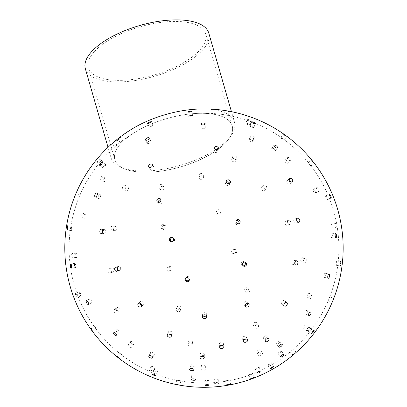 <?xml version="1.0" encoding="UTF-8"?>
<svg xmlns="http://www.w3.org/2000/svg" width="407" height="407" viewBox="0 0 407 407"><rect width="100%" height="100%" fill="white"/><g stroke="black" fill="none" stroke-linecap="round" stroke-linejoin="round"><path stroke-width="0.31" stroke-dasharray="2.04 1.53" d="M208.776 33.089A64.235 26.435 -16.1 0 1 194.159 57.596A64.235 26.435 -16.1 0 1 128.912 81.324A64.235 26.435 -16.1 0 1 85.343 68.717M135.75 126.811A64.235 26.435 163.9 0 0 111.06 157.819A64.235 26.435 163.9 0 0 154.629 170.426A64.235 26.435 163.9 0 0 219.877 146.693A64.235 26.435 163.9 0 0 234.493 122.192A64.235 26.435 163.9 0 0 197.074 109.112M135.053 171.556A61.03 25.112 -16.1 0 1 140.649 129.014A61.03 25.112 -16.1 0 1 194.108 113.589A61.03 25.112 -16.1 0 1 218.325 149.135A61.03 25.112 -16.1 0 1 135.053 171.556M218.32 149.135A61.025 25.112 -16.1 0 1 156.339 171.678A61.025 25.112 -16.1 0 1 114.947 159.702A61.025 25.112 -16.1 0 1 166.611 118.651A61.025 25.112 -16.1 0 1 232.209 125.855A61.025 25.112 -16.1 0 1 218.32 149.135M191.804 57.26A61.025 25.112 163.9 0 0 205.688 33.979A61.025 25.112 163.9 0 0 140.094 26.776A61.025 25.112 163.9 0 0 88.426 67.827A61.025 25.112 163.9 0 0 129.818 79.803A61.025 25.112 163.9 0 0 191.804 57.26M281.598 351.455A2.142 0.626 144 0 0 281.598 351.129A2.142 0.626 144 0 0 279.497 351.882A2.142 0.626 144 0 0 278.139 353.647A2.142 0.626 144 0 0 279.858 353.154A2.142 0.626 144 0 0 281.598 351.455M310.75 328.047A2.142 0.336 127.6 0 0 310.78 327.747A2.142 0.336 127.6 0 0 309.208 329.238A2.142 0.336 127.6 0 0 308.165 331.135A2.142 0.336 127.6 0 0 309.412 330.057A2.142 0.336 127.6 0 0 310.75 328.047M329.706 297.003L328.2 300.712L329.706 297.003M340.868 261.772A2.142 0.31 -83.5 0 0 340.445 264.148A2.142 0.31 -83.5 0 0 340.557 265.786A2.142 0.31 -83.5 0 0 341.107 263.695A2.142 0.31 -83.5 0 0 341.041 261.533A2.142 0.31 -83.5 0 0 340.868 261.772M336.655 261.294A2.142 0.31 96.5 0 1 336.833 261.055A2.142 0.31 96.5 0 1 336.899 263.217A2.142 0.31 96.5 0 1 336.35 265.308A2.142 0.31 96.5 0 1 336.233 263.67A2.142 0.31 96.5 0 1 336.655 261.294M334.986 223.631A2.142 0.605 -99.8 0 0 335.063 226.058A2.142 0.605 -99.8 0 0 335.928 227.61A2.142 0.605 -99.8 0 0 336.162 225.397A2.142 0.605 -99.8 0 0 335.2 223.392A2.142 0.605 -99.8 0 0 334.986 223.631M330.937 224.328A2.142 0.605 80.2 0 1 331.15 224.084A2.142 0.605 80.2 0 1 332.112 226.094A2.142 0.605 80.2 0 1 331.878 228.307A2.142 0.605 80.2 0 1 331.013 226.755A2.142 0.605 80.2 0 1 330.937 224.328M316.59 187.825A2.142 0.839 -117.3 0 0 317.185 190.196A2.142 0.839 -117.3 0 0 318.742 191.402A2.142 0.839 -117.3 0 0 318.508 189.118A2.142 0.839 -117.3 0 0 316.778 187.596A2.142 0.839 -117.3 0 0 316.59 187.825M313.09 189.631A2.142 0.839 62.7 0 1 313.278 189.403A2.142 0.839 62.7 0 1 315.008 190.919A2.142 0.839 62.7 0 1 315.242 193.208A2.142 0.839 62.7 0 1 313.685 192.002A2.142 0.839 62.7 0 1 313.09 189.631M287.444 157.784A2.142 0.997 -136.3 0 0 288.553 159.956A2.142 0.997 -136.3 0 0 290.639 160.582A2.142 0.997 -136.3 0 0 289.779 158.379A2.142 0.997 -136.3 0 0 287.546 157.621A2.142 0.997 -136.3 0 0 287.444 157.784M284.824 160.521A2.142 0.997 43.7 0 1 284.925 160.358A2.142 0.997 43.7 0 1 287.159 161.121A2.142 0.997 43.7 0 1 288.019 163.319A2.142 0.997 43.7 0 1 285.933 162.698A2.142 0.997 43.7 0 1 284.824 160.521M250.32 136.365A2.142 1.058 -156.5 0 0 251.887 138.177A2.142 1.058 -156.5 0 0 254.258 138.054A2.142 1.058 -156.5 0 0 252.716 136.233A2.142 1.058 -156.5 0 0 250.33 136.345A2.142 1.058 -156.5 0 0 250.32 136.365M248.835 139.779A2.142 1.058 23.5 0 1 248.845 139.759A2.142 1.058 23.5 0 1 251.226 139.647A2.142 1.058 23.5 0 1 252.767 141.468A2.142 1.058 23.5 0 1 250.402 141.59A2.142 1.058 23.5 0 1 248.835 139.779M279.797 341.31A2.142 0.972 141.9 0 0 277.503 341.936A2.142 0.972 141.9 0 0 276.46 343.986A2.142 0.972 141.9 0 0 278.749 343.432A2.142 0.972 141.9 0 0 279.833 341.346A2.142 0.972 141.9 0 0 279.797 341.31M307.6 310.276A2.142 0.956 122 0 0 307.524 310.21A2.142 0.956 122 0 0 305.581 311.523A2.142 0.956 122 0 0 305.255 313.848A2.142 0.956 122 0 0 307.137 312.632A2.142 0.956 122 0 0 307.6 310.276M325.508 273.311A2.142 0.845 102.7 0 0 325.32 273.199A2.142 0.845 102.7 0 0 324.023 275.101A2.142 0.845 102.7 0 0 324.379 277.376A2.142 0.845 102.7 0 0 325.61 275.732A2.142 0.845 102.7 0 0 325.508 273.311M331.812 233.939A2.142 0.656 84.6 0 0 331.563 233.822A2.142 0.656 84.6 0 0 331.115 236.014A2.142 0.656 84.6 0 0 331.97 238.085A2.142 0.656 84.6 0 0 332.448 236.274A2.142 0.656 84.6 0 0 331.812 233.939M325.905 195.92A2.142 0.407 67.7 0 0 325.666 195.798A2.142 0.407 67.7 0 0 326.109 197.934A2.142 0.407 67.7 0 0 327.294 199.761A2.142 0.407 67.7 0 0 327.024 198.056A2.142 0.407 67.7 0 0 325.905 195.92M308.353 162.886L310.826 166.092L308.353 162.886M283.323 134.529L286.665 136.828L283.323 134.529M280.83 137.993L284.172 140.293L280.83 137.993M247.364 119.678A2.142 0.473 -160.5 0 0 249.542 120.731A2.142 0.473 -160.5 0 0 251.292 120.864A2.142 0.473 -160.5 0 0 249.43 119.704A2.142 0.473 -160.5 0 0 247.253 119.434A2.142 0.473 -160.5 0 0 247.364 119.678M245.97 123.616A2.142 0.473 19.5 0 1 245.859 123.372A2.142 0.473 19.5 0 1 248.036 123.642A2.142 0.473 19.5 0 1 249.898 124.801A2.142 0.473 19.5 0 1 248.148 124.669A2.142 0.473 19.5 0 1 245.97 123.616M266.219 335.76A2.142 1.277 145.6 0 0 263.94 336.686A2.142 1.277 145.6 0 0 263.37 338.558A2.142 1.277 145.6 0 0 265.857 338.405A2.142 1.277 145.6 0 0 266.9 336.141A2.142 1.277 145.6 0 0 266.219 335.76M283.821 300.559A2.142 1.506 124.5 0 0 281.659 301.963A2.142 1.506 124.5 0 0 281.873 304.273A2.142 1.506 124.5 0 0 284.325 303.357A2.142 1.506 124.5 0 0 284.3 300.742A2.142 1.506 124.5 0 0 283.821 300.559M295.039 261.808A2.142 1.587 99.1 0 0 293.818 260.353A2.142 1.587 99.1 0 0 293.798 260.353A2.142 1.587 99.1 0 0 291.911 262.23A2.142 1.587 99.1 0 0 293.142 264.581A2.142 1.587 99.1 0 0 294.754 263.583M296.734 220.497A2.142 1.516 73.5 0 0 295.192 218.976A2.142 1.516 73.5 0 0 294.719 219.007A2.142 1.516 73.5 0 0 293.869 221.489A2.142 1.516 73.5 0 0 295.935 223.112A2.142 1.516 73.5 0 0 296.815 220.762M287.881 180.382A2.142 1.302 52 0 0 287.128 180.55A2.142 1.302 52 0 0 287.423 183.038A2.142 1.302 52 0 0 289.764 183.923A2.142 1.302 52 0 0 289.799 181.934A2.142 1.302 52 0 0 287.881 180.382M272.553 148.26A2.142 0.962 35.2 0 0 271.754 148.469A2.142 0.962 35.2 0 0 272.949 150.493A2.142 0.962 35.2 0 0 275.254 150.941A2.142 0.962 35.2 0 0 274.639 149.405A2.142 0.962 35.2 0 0 272.553 148.26M250.676 125.671A2.142 0.529 21.5 0 0 249.929 125.788A2.142 0.529 21.5 0 0 251.724 127.065A2.142 0.529 21.5 0 0 253.912 127.355A2.142 0.529 21.5 0 0 252.879 126.424A2.142 0.529 21.5 0 0 250.676 125.671M224.343 114.779L227.869 115.395L224.343 114.779M244.5 336.294A2.142 1.465 155.8 0 0 242.369 338.741A2.142 1.465 155.8 0 0 244.922 339.199A2.142 1.465 155.8 0 0 246.276 336.986A2.142 1.465 155.8 0 0 244.5 336.294M247.838 303.266A2.142 1.837 142.9 0 0 247.512 302.131A2.142 1.837 142.9 0 0 245.777 301.495A2.142 1.837 142.9 0 0 244.012 302.767A2.142 1.837 142.9 0 0 244.098 304.716A2.142 1.837 142.9 0 0 245.1 305.336M244.663 262.072A2.142 2.035 111.6 0 0 241.265 263.477A2.142 2.035 111.6 0 0 243.172 265.832M236.309 220.487A2.142 2.035 52.2 0 0 235.419 223.743A2.142 2.035 52.2 0 0 238.792 223.687M226.358 182.117A2.142 1.842 20.1 0 0 225.595 182.997A2.142 1.842 20.1 0 0 226.969 185.465A2.142 1.842 20.1 0 0 229.614 184.473A2.142 1.842 20.1 0 0 229.599 183.308M215.288 149.669A2.142 1.475 7 0 0 213.802 150.86A2.142 1.475 7 0 0 215.746 152.584A2.142 1.475 7 0 0 218.05 151.384A2.142 1.475 7 0 0 215.288 149.669M202.442 126.857A2.142 0.967 -0.4 0 0 200.966 127.788A2.142 0.967 -0.4 0 0 203.113 128.739A2.142 0.967 -0.4 0 0 205.245 127.757A2.142 0.967 -0.4 0 0 202.442 126.857M189.743 115.629A2.142 0.366 -5.9 0 0 188.243 116.137A2.142 0.366 -5.9 0 0 190.41 116.28A2.142 0.366 -5.9 0 0 192.501 115.7A2.142 0.366 -5.9 0 0 189.743 115.629M220.457 342.77A2.142 1.48 169.8 0 0 219.175 344.444A2.142 1.48 169.8 0 0 221.545 345.523A2.142 1.48 169.8 0 0 223.392 343.686A2.142 1.48 169.8 0 0 220.457 342.77M206.313 315.578A2.142 1.862 179.5 0 0 206.68 314.519A2.142 1.862 179.5 0 0 203.668 312.835A2.142 1.862 179.5 0 0 202.396 314.555A2.142 1.862 179.5 0 0 202.783 315.603M189.306 280.118A2.142 2.071 -152 0 0 186.905 276.719A2.142 2.071 -152 0 0 185.658 278.179M171.469 241.748A2.142 2.076 -75.3 0 0 174.501 240.4A2.142 2.076 -75.3 0 0 172.517 237.734M158.247 202.376A2.142 1.887 -43.4 0 0 158.699 203.342A2.142 1.887 -43.4 0 0 161.548 203.241A2.142 1.887 -43.4 0 0 161.808 200.397A2.142 1.887 -43.4 0 0 160.872 199.893M151.201 167.124A2.142 1.516 -33 0 0 150.392 169.449A2.142 1.516 -33 0 0 153.017 169.556A2.142 1.516 -33 0 0 153.983 167.119A2.142 1.516 -33 0 0 151.897 166.738A2.142 1.516 -33 0 0 151.531 166.911M149.048 141.234A2.142 1.002 -27.4 0 0 147.171 143.31A2.142 1.002 -27.4 0 0 149.532 143.213A2.142 1.002 -27.4 0 0 150.972 141.336A2.142 1.002 -27.4 0 0 149.048 141.234M151.44 125.946A2.142 0.392 -23.5 0 0 149.237 127.32A2.142 0.392 -23.5 0 0 151.353 126.826A2.142 0.392 -23.5 0 0 153.164 125.615A2.142 0.392 -23.5 0 0 151.44 125.946M200.529 353.449A2.142 1.318 -179 0 0 200.051 354.263A2.142 1.318 -179 0 0 202.167 355.621A2.142 1.318 -179 0 0 204.329 354.334A2.142 1.318 -179 0 0 202.92 353.067A2.142 1.318 -179 0 0 200.529 353.449M170.599 334.523A2.142 1.577 -158.3 0 0 172.329 333.654A2.142 1.577 -158.3 0 0 171.332 331.598A2.142 1.577 -158.3 0 0 168.768 331.542A2.142 1.577 -158.3 0 0 168.35 332.076A2.142 1.577 -158.3 0 0 169.017 333.898M141.595 305.209A2.142 1.684 -131.6 0 0 143.127 304.94A2.142 1.684 -131.6 0 0 143.01 302.274A2.142 1.684 -131.6 0 0 140.369 301.663A2.142 1.684 -131.6 0 0 140.283 301.735A2.142 1.684 -131.6 0 0 139.835 303.22M117.928 269.953A2.142 1.633 -103.5 0 0 119.516 270.619A2.142 1.633 -103.5 0 0 120.604 268.152A2.142 1.633 -103.5 0 0 118.518 266.453A2.142 1.633 -103.5 0 0 118.045 266.677A2.142 1.633 -103.5 0 0 117.404 267.765M103.933 229.914A2.142 1.419 -80.7 0 0 103.002 232.194A2.142 1.419 -80.7 0 0 104.095 233.898A2.142 1.419 -80.7 0 0 105.845 232.015A2.142 1.419 -80.7 0 0 104.787 229.67A2.142 1.419 -80.7 0 0 103.933 229.914M99.369 194.892A2.142 1.079 -63.8 0 0 98.123 196.881A2.142 1.079 -63.8 0 0 98.428 198.514A2.142 1.079 -63.8 0 0 100.341 197.069A2.142 1.079 -63.8 0 0 100.32 194.673A2.142 1.079 -63.8 0 0 99.369 194.892M104.803 164.952A2.142 0.626 -50.6 0 0 103.281 166.661A2.142 0.626 -50.6 0 0 102.94 167.979A2.142 0.626 -50.6 0 0 104.782 166.722A2.142 0.626 -50.6 0 0 105.657 164.667A2.142 0.626 -50.6 0 0 104.803 164.952M119.704 142.954L117.084 145.218L119.704 142.954M190.064 365.471A2.142 1.028 -174.3 0 0 190.033 365.608A2.142 1.028 -174.3 0 0 192.058 366.844A2.142 1.028 -174.3 0 0 194.292 366.035A2.142 1.028 -174.3 0 0 192.404 364.814A2.142 1.028 -174.3 0 0 190.064 365.471M150.437 352.599A2.142 1.058 -153.9 0 0 151.953 354.466A2.142 1.058 -153.9 0 0 154.304 354.441A2.142 1.058 -153.9 0 0 152.844 352.554A2.142 1.058 -153.9 0 0 150.458 352.559A2.142 1.058 -153.9 0 0 150.437 352.599M115.924 329.746A2.142 0.982 -133.8 0 0 116.972 331.954A2.142 0.982 -133.8 0 0 119.007 332.661A2.142 0.982 -133.8 0 0 118.234 330.433A2.142 0.982 -133.8 0 0 116.041 329.568A2.142 0.982 -133.8 0 0 115.924 329.746M89.825 299.099A2.142 0.814 -115 0 0 90.354 301.48A2.142 0.814 -115 0 0 91.829 302.747A2.142 0.814 -115 0 0 91.667 300.463A2.142 0.814 -115 0 0 90.023 298.865A2.142 0.814 -115 0 0 89.825 299.099M74.623 263.583A2.142 0.57 -97.7 0 0 74.639 266.005A2.142 0.57 -97.7 0 0 75.412 267.582A2.142 0.57 -97.7 0 0 75.692 265.384A2.142 0.57 -97.7 0 0 74.842 263.339A2.142 0.57 -97.7 0 0 74.623 263.583M71.78 226.587A2.142 0.27 -81.6 0 0 71.296 228.953A2.142 0.27 -81.6 0 0 71.317 230.581A2.142 0.27 -81.6 0 0 71.897 228.505A2.142 0.27 -81.6 0 0 71.947 226.343A2.142 0.27 -81.6 0 0 71.78 226.587M77.645 189.911L75.997 193.559L77.645 189.911M81.558 191.651L79.909 195.299L81.558 191.651M99.781 159.422A2.142 0.376 129.6 0 0 99.807 159.112A2.142 0.376 129.6 0 0 98.153 160.526A2.142 0.376 129.6 0 0 97.075 162.413A2.142 0.376 129.6 0 0 98.392 161.396A2.142 0.376 129.6 0 0 99.781 159.422M103.032 162.108A2.142 0.376 -50.4 0 1 101.638 164.082A2.142 0.376 -50.4 0 1 100.326 165.1A2.142 0.376 -50.4 0 1 101.399 163.212A2.142 0.376 -50.4 0 1 103.052 161.803A2.142 0.376 -50.4 0 1 103.032 162.108M191.86 375.615A2.142 0.682 -175.5 0 0 194.205 376.241A2.142 0.682 -175.5 0 0 196.016 375.712A2.142 0.682 -175.5 0 0 193.936 374.857A2.142 0.682 -175.5 0 0 191.748 375.371A2.142 0.682 -175.5 0 0 191.86 375.615M153.587 370.365A2.142 0.438 -158.4 0 0 155.728 371.479A2.142 0.438 -158.4 0 0 157.453 371.698A2.142 0.438 -158.4 0 0 155.622 370.502A2.142 0.438 -158.4 0 0 153.47 370.126A2.142 0.438 -158.4 0 0 153.587 370.365M120.121 353.439L123.367 355.866L120.121 353.439M91.234 328.993L93.585 332.295L91.234 328.993M94.668 326.455L97.019 329.756L94.668 326.455M75.722 293.442A2.142 0.438 69.7 0 0 75.483 293.325A2.142 0.438 69.7 0 0 75.814 295.487A2.142 0.438 69.7 0 0 76.969 297.339A2.142 0.438 69.7 0 0 76.786 295.609A2.142 0.438 69.7 0 0 75.722 293.442M79.655 291.992A2.142 0.438 -110.3 0 1 80.718 294.159A2.142 0.438 -110.3 0 1 80.901 295.889A2.142 0.438 -110.3 0 1 79.747 294.032A2.142 0.438 -110.3 0 1 79.416 291.87A2.142 0.438 -110.3 0 1 79.655 291.992M72.461 253.566A2.142 0.687 86.8 0 0 72.222 253.449A2.142 0.687 86.8 0 0 71.657 255.621A2.142 0.687 86.8 0 0 72.461 257.723A2.142 0.687 86.8 0 0 73.036 255.922A2.142 0.687 86.8 0 0 72.461 253.566M76.516 253.332A2.142 0.687 -93.2 0 1 77.091 255.688A2.142 0.687 -93.2 0 1 76.516 257.494A2.142 0.687 -93.2 0 1 75.712 255.393A2.142 0.687 -93.2 0 1 76.272 253.215A2.142 0.687 -93.2 0 1 76.516 253.332M81.766 213.166A2.142 0.865 105 0 0 81.583 213.054A2.142 0.865 105 0 0 80.194 214.901A2.142 0.865 105 0 0 80.474 217.19A2.142 0.865 105 0 0 81.797 215.588A2.142 0.865 105 0 0 81.766 213.166M85.546 214.179A2.142 0.865 -75 0 1 85.582 216.605A2.142 0.865 -75 0 1 84.259 218.208A2.142 0.865 -75 0 1 83.979 215.913A2.142 0.865 -75 0 1 85.368 214.072A2.142 0.865 -75 0 1 85.546 214.179M102.737 176.104A2.142 0.962 124.4 0 0 102.671 176.048A2.142 0.962 124.4 0 0 100.666 177.269A2.142 0.962 124.4 0 0 100.249 179.584A2.142 0.962 124.4 0 0 102.203 178.439A2.142 0.962 124.4 0 0 102.737 176.104M105.891 178.266A2.142 0.962 -55.6 0 1 105.357 180.601A2.142 0.962 -55.6 0 1 103.403 181.746A2.142 0.962 -55.6 0 1 103.821 179.436A2.142 0.962 -55.6 0 1 105.825 178.215A2.142 0.962 -55.6 0 1 105.891 178.266M205.438 381.166A2.142 0.376 178.7 0 0 207.753 381.186A2.142 0.376 178.7 0 0 209.035 380.81A2.142 0.376 178.7 0 0 206.888 380.479A2.142 0.376 178.7 0 0 204.752 380.906A2.142 0.376 178.7 0 0 205.438 381.166M176.567 384.284L180.067 385.037L176.567 384.284M177.366 380.082L180.871 380.835L177.366 380.082M150.219 370.187A2.142 0.59 23.1 0 0 149.461 370.319A2.142 0.59 23.1 0 0 151.201 371.703A2.142 0.59 23.1 0 0 153.398 372.003A2.142 0.59 23.1 0 0 152.406 370.991A2.142 0.59 23.1 0 0 150.219 370.187M151.836 366.402A2.142 0.59 -156.9 0 1 154.024 367.2A2.142 0.59 -156.9 0 1 155.016 368.218A2.142 0.59 -156.9 0 1 152.813 367.918A2.142 0.59 -156.9 0 1 151.078 366.534A2.142 0.59 -156.9 0 1 151.836 366.402M129.004 344.429A2.142 1.012 37.1 0 0 128.205 344.643A2.142 1.012 37.1 0 0 129.304 346.739A2.142 1.012 37.1 0 0 131.619 347.227A2.142 1.012 37.1 0 0 131.074 345.624A2.142 1.012 37.1 0 0 129.004 344.429M131.283 341.417A2.142 1.012 -142.9 0 1 133.354 342.613A2.142 1.012 -142.9 0 1 133.898 344.22A2.142 1.012 -142.9 0 1 131.583 343.732A2.142 1.012 -142.9 0 1 130.484 341.631A2.142 1.012 -142.9 0 1 131.283 341.417M114.952 309.473A2.142 1.333 54.5 0 0 114.225 309.625A2.142 1.333 54.5 0 0 114.382 312.144A2.142 1.333 54.5 0 0 116.712 313.11A2.142 1.333 54.5 0 0 116.845 311.08A2.142 1.333 54.5 0 0 114.952 309.473M117.679 307.529A2.142 1.333 -125.5 0 1 119.572 309.137A2.142 1.333 -125.5 0 1 119.439 311.162A2.142 1.333 -125.5 0 1 117.104 310.2A2.142 1.333 -125.5 0 1 116.946 307.682A2.142 1.333 -125.5 0 1 117.679 307.529M109.402 268.661A2.142 1.531 76.5 0 0 108.979 268.676A2.142 1.531 76.5 0 0 107.987 271.118A2.142 1.531 76.5 0 0 109.976 272.843A2.142 1.531 76.5 0 0 111.025 270.691A2.142 1.531 76.5 0 0 109.402 268.661M112.312 267.964A2.142 1.531 -103.5 0 1 113.929 269.994A2.142 1.531 -103.5 0 1 112.887 272.146A2.142 1.531 -103.5 0 1 110.897 270.421A2.142 1.531 -103.5 0 1 111.889 267.979A2.142 1.531 -103.5 0 1 112.312 267.964M112.887 225.885A2.142 1.582 102.4 0 0 110.953 227.706A2.142 1.582 102.4 0 0 112.052 230.082A2.142 1.582 102.4 0 0 114.062 228.332A2.142 1.582 102.4 0 0 112.973 225.9A2.142 1.582 102.4 0 0 112.887 225.885M115.7 226.501A2.142 1.582 -77.6 0 1 115.786 226.516A2.142 1.582 -77.6 0 1 116.875 228.948A2.142 1.582 -77.6 0 1 114.871 230.703A2.142 1.582 -77.6 0 1 113.772 228.327A2.142 1.582 -77.6 0 1 115.7 226.501M125.071 185.231A2.142 1.486 127.4 0 0 122.889 186.569A2.142 1.486 127.4 0 0 122.985 188.843A2.142 1.486 127.4 0 0 125.463 188.044A2.142 1.486 127.4 0 0 125.585 185.439A2.142 1.486 127.4 0 0 125.071 185.231M127.523 187.108A2.142 1.486 -52.6 0 1 128.037 187.317A2.142 1.486 -52.6 0 1 127.915 189.921A2.142 1.486 -52.6 0 1 125.437 190.72A2.142 1.486 -52.6 0 1 125.341 188.446A2.142 1.486 -52.6 0 1 127.523 187.108M227.162 380.631L229.818 379.965L225.6 380.723L227.162 380.631M215.791 383.318A2.142 0.443 -5.2 0 0 214.296 383.887A2.142 0.443 -5.2 0 0 216.468 384.132A2.142 0.443 -5.2 0 0 218.564 383.496A2.142 0.443 -5.2 0 0 215.791 383.318M215.41 379.146A2.142 0.443 174.8 0 1 218.177 379.319A2.142 0.443 174.8 0 1 216.086 379.96A2.142 0.443 174.8 0 1 213.914 379.711A2.142 0.443 174.8 0 1 215.41 379.146M202.544 368.9A2.142 1.038 0.4 0 0 201.068 369.871A2.142 1.038 0.4 0 0 203.205 370.925A2.142 1.038 0.4 0 0 205.352 369.902A2.142 1.038 0.4 0 0 202.544 368.9M202.569 365.15A2.142 1.038 -179.6 0 1 205.372 366.152A2.142 1.038 -179.6 0 1 203.225 367.175A2.142 1.038 -179.6 0 1 201.094 366.127A2.142 1.038 -179.6 0 1 202.569 365.15M189.433 342.943A2.142 1.531 8.2 0 0 187.942 344.149A2.142 1.531 8.2 0 0 189.845 345.97A2.142 1.531 8.2 0 0 192.18 344.76A2.142 1.531 8.2 0 0 189.433 342.943M189.86 339.977A2.142 1.531 -171.8 0 1 192.608 341.799A2.142 1.531 -171.8 0 1 190.273 343.004A2.142 1.531 -171.8 0 1 188.37 341.183A2.142 1.531 -171.8 0 1 189.86 339.977M177.711 307.931A2.142 1.877 22.6 0 0 176.267 308.999A2.142 1.877 22.6 0 0 177.523 311.559A2.142 1.877 22.6 0 0 180.22 310.648A2.142 1.877 22.6 0 0 179.802 308.669A2.142 1.877 22.6 0 0 177.711 307.931M178.505 306.028A2.142 1.877 -157.4 0 1 180.591 306.771A2.142 1.877 -157.4 0 1 181.013 308.75A2.142 1.877 -157.4 0 1 178.312 309.656A2.142 1.877 -157.4 0 1 177.06 307.102A2.142 1.877 -157.4 0 1 178.505 306.028M168.498 267.206A2.142 2.045 58.9 0 0 167.135 270.355A2.142 2.045 58.9 0 0 170.813 268.6A2.142 2.045 58.9 0 0 168.498 267.206M169.577 266.554A2.142 2.045 -121.1 0 1 171.072 270.482A2.142 2.045 -121.1 0 1 168.213 269.704A2.142 2.045 -121.1 0 1 169.577 266.554M162.673 224.659A2.142 2.02 117.5 0 0 161.889 228.653A2.142 2.02 117.5 0 0 164.667 227.681A2.142 2.02 117.5 0 0 162.673 224.659M163.94 225.315A2.142 2.02 -62.5 0 1 165.934 228.337A2.142 2.02 -62.5 0 1 162.139 227.086A2.142 2.02 -62.5 0 1 163.94 225.315M160.796 184.351A2.142 1.801 145.1 0 0 159.03 185.572A2.142 1.801 145.1 0 0 159.04 187.469A2.142 1.801 145.1 0 0 161.823 187.719A2.142 1.801 145.1 0 0 162.551 185.017A2.142 1.801 145.1 0 0 160.796 184.351M162.123 186.253A2.142 1.801 -34.9 0 1 163.879 186.92A2.142 1.801 -34.9 0 1 163.156 189.621A2.142 1.801 -34.9 0 1 160.368 189.372A2.142 1.801 -34.9 0 1 160.358 187.479A2.142 1.801 -34.9 0 1 162.123 186.253M251.205 374.155L252.757 373.397L248.738 374.888L251.205 374.155M259.218 371.627A2.142 0.473 -23.9 0 0 257.051 373.092A2.142 0.473 -23.9 0 0 259.198 372.654A2.142 0.473 -23.9 0 0 260.963 371.357A2.142 0.473 -23.9 0 0 259.218 371.627M257.524 367.806A2.142 0.473 156.1 0 1 259.269 367.536A2.142 0.473 156.1 0 1 257.504 368.834A2.142 0.473 156.1 0 1 255.357 369.271A2.142 0.473 156.1 0 1 257.524 367.806M260.465 353.301A2.142 1.073 -28 0 0 258.633 355.459A2.142 1.073 -28 0 0 261.029 355.403A2.142 1.073 -28 0 0 262.418 353.449A2.142 1.073 -28 0 0 260.465 353.301M258.725 350.03A2.142 1.073 152 0 1 260.678 350.178A2.142 1.073 152 0 1 259.29 352.126A2.142 1.073 152 0 1 256.893 352.187A2.142 1.073 152 0 1 258.725 350.03M256.324 324.928A2.142 1.572 -33.9 0 0 254.868 327.721A2.142 1.572 -33.9 0 0 257.519 327.833A2.142 1.572 -33.9 0 0 258.425 325.33A2.142 1.572 -33.9 0 0 256.324 324.928M254.701 322.517A2.142 1.572 146.1 0 1 256.802 322.919A2.142 1.572 146.1 0 1 255.901 325.417A2.142 1.572 146.1 0 1 253.246 325.305A2.142 1.572 146.1 0 1 254.701 322.517M247.181 289.224A2.142 1.923 -45.5 0 0 246.235 292.638A2.142 1.923 -45.5 0 0 249.237 289.586A2.142 1.923 -45.5 0 0 247.181 289.224M245.833 287.902A2.142 1.923 134.5 0 1 247.756 291.137A2.142 1.923 134.5 0 1 244.887 291.315A2.142 1.923 134.5 0 1 245.833 287.902M233.913 249.593A2.142 2.086 -83.5 0 0 234.401 253.719A2.142 2.086 -83.5 0 0 236.721 251.826A2.142 2.086 -83.5 0 0 233.913 249.593M232.967 249.486A2.142 2.086 96.5 0 1 235.775 251.719A2.142 2.086 96.5 0 1 231.629 251.755A2.142 2.086 96.5 0 1 232.967 249.486M217.786 209.819A2.142 2.055 -158.1 0 0 217.857 213.644A2.142 2.055 -158.1 0 0 220.106 210.292A2.142 2.055 -158.1 0 0 217.786 209.819M217.333 210.938A2.142 2.055 21.9 0 1 220.162 213.66A2.142 2.055 21.9 0 1 217.409 214.764A2.142 2.055 21.9 0 1 217.333 210.938M200.341 173.703A2.142 1.826 177.8 0 0 199.069 175.442A2.142 1.826 177.8 0 0 201.282 177.182A2.142 1.826 177.8 0 0 203.347 175.28A2.142 1.826 177.8 0 0 200.341 173.703M200.422 175.941A2.142 1.826 -2.2 0 1 203.434 177.518A2.142 1.826 -2.2 0 1 201.363 179.426A2.142 1.826 -2.2 0 1 199.155 177.681A2.142 1.826 -2.2 0 1 200.422 175.941M271.128 363.476A2.142 0.336 150.4 0 0 271.703 362.851A2.142 0.336 150.4 0 0 270.497 363.186A2.142 0.336 150.4 0 0 268.549 364.341A2.142 0.336 150.4 0 0 267.979 364.967A2.142 0.336 150.4 0 0 269.18 364.631A2.142 0.336 150.4 0 0 271.128 363.476M295.197 352.34L292.664 354.706L295.197 352.34M292.419 349.104L289.886 351.47L292.419 349.104M308.465 327.574A2.142 0.687 -52.1 0 0 306.98 329.319A2.142 0.687 -52.1 0 0 306.71 330.688A2.142 0.687 -52.1 0 0 307.58 330.418A2.142 0.687 -52.1 0 0 309.066 328.673A2.142 0.687 -52.1 0 0 309.335 327.304A2.142 0.687 -52.1 0 0 308.465 327.574M305.26 325.086A2.142 0.687 127.9 0 1 306.135 324.817A2.142 0.687 127.9 0 1 305.866 326.185A2.142 0.687 127.9 0 1 304.38 327.925A2.142 0.687 127.9 0 1 303.505 328.195A2.142 0.687 127.9 0 1 303.775 326.831A2.142 0.687 127.9 0 1 305.26 325.086M311.752 295.223A2.142 1.124 -65.6 0 0 310.541 297.247A2.142 1.124 -65.6 0 0 310.938 298.906A2.142 1.124 -65.6 0 0 311.889 298.687A2.142 1.124 -65.6 0 0 313.1 296.657A2.142 1.124 -65.6 0 0 312.703 295.004A2.142 1.124 -65.6 0 0 311.752 295.223M308.43 293.717A2.142 1.124 114.4 0 1 309.381 293.498A2.142 1.124 114.4 0 1 309.783 295.156A2.142 1.124 114.4 0 1 308.567 297.181A2.142 1.124 114.4 0 1 307.616 297.4A2.142 1.124 114.4 0 1 307.219 295.741A2.142 1.124 114.4 0 1 308.43 293.717M304.746 258.369A2.142 1.455 -83.2 0 0 303.861 260.683A2.142 1.455 -83.2 0 0 305.062 262.373A2.142 1.455 -83.2 0 0 305.891 262.128A2.142 1.455 -83.2 0 0 306.776 259.814A2.142 1.455 -83.2 0 0 305.571 258.119A2.142 1.455 -83.2 0 0 304.746 258.369M301.628 257.997A2.142 1.455 96.8 0 1 302.452 257.748A2.142 1.455 96.8 0 1 303.658 259.437A2.142 1.455 96.8 0 1 302.767 261.752A2.142 1.455 96.8 0 1 301.943 262.001A2.142 1.455 96.8 0 1 300.742 260.312A2.142 1.455 96.8 0 1 301.628 257.997M288.115 220.538A2.142 1.648 -106.8 0 0 287.657 223.133A2.142 1.648 -106.8 0 0 289.759 224.435A2.142 1.648 -106.8 0 0 290.155 224.232A2.142 1.648 -106.8 0 0 290.613 221.632A2.142 1.648 -106.8 0 0 288.517 220.335A2.142 1.648 -106.8 0 0 288.115 220.538M285.495 221.327A2.142 1.648 73.2 0 1 285.897 221.123A2.142 1.648 73.2 0 1 287.993 222.425A2.142 1.648 73.2 0 1 287.535 225.02A2.142 1.648 73.2 0 1 287.133 225.224A2.142 1.648 73.2 0 1 285.037 223.926A2.142 1.648 73.2 0 1 285.495 221.327M263.451 185.338A2.142 1.679 -135.1 0 0 263.309 185.465A2.142 1.679 -135.1 0 0 263.553 188.08A2.142 1.679 -135.1 0 0 266.193 188.614A2.142 1.679 -135.1 0 0 266.341 188.487A2.142 1.679 -135.1 0 0 266.097 185.877A2.142 1.679 -135.1 0 0 263.451 185.338M261.579 187.22A2.142 1.679 44.9 0 1 264.224 187.754A2.142 1.679 44.9 0 1 264.469 190.369A2.142 1.679 44.9 0 1 264.321 190.496A2.142 1.679 44.9 0 1 261.681 189.962A2.142 1.679 44.9 0 1 261.431 187.347A2.142 1.679 44.9 0 1 261.579 187.22M233.109 156.14A2.142 1.552 -161.3 0 0 232.672 156.726A2.142 1.552 -161.3 0 0 233.75 158.684A2.142 1.552 -161.3 0 0 236.294 158.684A2.142 1.552 -161.3 0 0 236.726 158.099A2.142 1.552 -161.3 0 0 235.653 156.135A2.142 1.552 -161.3 0 0 233.109 156.14M232.163 158.928A2.142 1.552 18.7 0 1 234.707 158.928A2.142 1.552 18.7 0 1 235.785 160.887A2.142 1.552 18.7 0 1 235.348 161.472A2.142 1.552 18.7 0 1 232.804 161.477A2.142 1.552 18.7 0 1 231.725 159.513A2.142 1.552 18.7 0 1 232.163 158.928M234.493 122.192L231.456 111.681M111.06 157.819L108.028 147.309M232.209 125.855L205.688 33.979M114.947 159.702L88.426 67.827M278.139 353.647L280.545 356.959M281.598 351.129L284.01 354.436M308.165 331.135L311.513 333.72M310.78 327.747L314.128 330.326M328.2 300.712L332.168 302.32M329.807 296.744L333.776 298.351M336.35 265.308L340.557 265.786M336.833 261.055L341.041 261.533M331.878 228.307L335.928 227.61M331.15 224.084L335.2 223.392M315.242 193.208L318.742 191.402M313.278 189.403L316.778 187.596M288.019 163.319L290.639 160.582M284.925 160.358L287.546 157.621M252.767 141.468L254.258 138.054M248.845 139.759L250.33 136.345M276.46 343.986L278.815 346.988M279.833 341.346L282.188 344.347M305.255 313.848L308.506 315.873M307.524 310.21L310.775 312.24M324.379 277.376L328.22 278.24M325.32 273.199L329.156 274.064M331.97 238.085L336.029 237.698M331.563 233.822L335.622 233.435M327.294 199.761L331.186 198.163M325.666 195.798L329.558 194.2M310.826 166.092L314.179 163.431M308.165 162.734L311.518 160.078M284.172 140.293L286.665 136.828M280.698 137.79L283.186 134.325M249.898 124.801L251.292 120.864M245.859 123.372L247.253 119.434M263.37 338.558L265.313 341.392M266.9 336.141L268.844 338.975M281.873 304.273L284.381 305.998M284.3 300.742L286.808 302.467M293.142 264.581L295.981 265.038M293.818 260.353L296.657 260.811M295.935 223.112L298.835 222.253M294.719 219.007L297.619 218.147M289.764 183.923L292.445 181.832M287.128 180.55L289.815 178.454M275.254 150.941L277.462 147.817M271.754 148.469L273.962 145.345M253.912 127.355L255.433 123.499M249.929 125.788L251.45 121.927M227.869 115.395L228.561 111.167M223.647 114.703L224.338 110.475M242.369 338.741L243.651 341.59M246.276 336.986L247.558 339.835M244.098 304.716L245.426 306.471M247.512 302.131L248.84 303.887M242.501 265.695L243.752 266.188M244.083 261.711L245.329 262.21M238.339 224.186L239.387 223.372M235.714 220.803L236.762 219.989M229.614 184.473L230.362 182.428M225.595 182.997L226.343 180.952M218.05 151.384L218.432 148.306M213.802 150.86L214.179 147.782M205.245 127.757L205.22 123.937M200.966 127.788L200.936 123.967M192.501 115.7L192.068 111.503M188.243 116.137L187.81 111.94M219.175 344.444L219.724 347.492M223.392 343.686L223.942 346.733M202.396 314.555L202.416 316.661M206.68 314.519L206.695 316.626M185.851 277.655L185.333 278.627M189.631 279.67L189.113 280.637M173.036 237.8L172.034 237.54M171.952 241.941L170.95 241.682M161.808 200.397L160.419 198.931M158.699 203.342L157.311 201.872M153.983 167.119L152.34 164.586M150.392 169.449L148.748 166.916M150.972 141.336L149.232 137.978M147.171 143.31L145.426 139.952M153.164 125.615L151.485 121.749M149.237 127.32L147.558 123.453M200.051 354.263L199.995 357.636M204.329 354.334L204.273 357.707M168.35 332.076L167.282 334.768M172.329 333.654L171.266 336.345M140.283 301.735L138.309 303.49M143.127 304.94L141.148 306.695M118.518 266.453L115.817 267.104M119.516 270.619L116.819 271.266M104.787 229.67L101.628 229.151M104.095 233.898L100.936 233.379M100.32 194.673L96.998 193.035M98.428 198.514L95.106 196.876M105.657 164.667L102.488 162.072M102.94 167.979L99.771 165.379M120.396 142.511L117.689 139.199M117.084 145.218L114.377 141.911M190.033 365.608L189.657 369.342M194.292 366.035L193.915 369.77M150.458 352.559L148.814 355.906M154.304 354.441L152.661 357.789M116.041 329.568L113.294 332.209M119.007 332.661L116.26 335.297M90.023 298.865L86.432 300.539M91.829 302.747L88.243 304.421M74.842 263.339L70.747 263.889M75.412 267.582L71.322 268.137M71.947 226.343L67.745 225.722M71.317 230.581L67.114 229.955M81.644 191.387L77.732 189.647M79.909 195.299L75.997 193.559M103.052 161.803L99.807 159.112M100.326 165.1L97.075 162.413M191.748 375.371L191.427 379.416M196.016 375.712L195.696 379.756M153.47 370.126L151.928 374.023M157.453 371.698L155.912 375.6M119.984 353.245L117.369 356.624M123.367 355.866L120.757 359.244M94.475 326.312L91.041 328.846M97.019 329.756L93.585 332.295M79.416 291.87L75.483 293.325M80.901 295.889L76.969 297.339M76.272 253.215L72.222 253.449M76.516 257.494L72.461 257.723M85.368 214.072L81.583 213.054M84.259 218.208L80.474 217.19M105.825 178.215L102.671 176.048M103.403 181.746L100.249 179.584M204.752 380.906L204.848 385.119M209.035 380.81L209.127 385.027M176.663 380.031L175.865 384.233M180.871 380.835L180.067 385.037M151.078 366.534L149.461 370.319M155.016 368.218L153.398 372.003M130.484 341.631L128.205 344.643M133.898 344.22L131.619 347.227M116.946 307.682L114.225 309.625M119.439 311.162L116.712 313.11M111.889 267.979L108.979 268.676M112.887 272.146L109.976 272.843M115.786 226.516L112.973 225.9M114.871 230.703L112.052 230.082M128.037 187.317L125.585 185.439M125.437 190.72L122.985 188.843M225.6 380.723L226.353 384.92M229.818 379.965L230.571 384.167M213.914 379.711L214.296 383.887M218.177 379.319L218.564 383.496M201.094 366.127L201.068 369.871M205.372 366.152L205.352 369.902M188.37 341.183L187.942 344.149M192.608 341.799L192.18 344.76M177.06 307.102L176.267 308.999M181.013 308.75L180.22 310.648M168.859 266.814L167.781 267.465M171.072 270.482L169.989 271.133M165.13 225.509L163.863 224.852M163.156 229.309L161.889 228.653M163.879 186.92L162.551 185.017M160.368 189.372L159.04 187.469M248.738 374.888L250.224 378.886M252.757 373.397L254.238 377.396M255.357 369.271L257.051 373.092M259.269 367.536L260.963 371.357M256.893 352.187L258.633 355.459M260.678 350.178L262.418 353.449M253.246 325.305L254.868 327.721M256.802 322.919L258.425 325.33M244.887 291.315L246.235 292.638M247.888 288.263L249.237 289.586M233.46 253.612L234.401 253.719M233.944 249.359L234.885 249.466M220.162 213.66L220.614 212.54M216.188 212.057L216.641 210.938M203.434 177.518L203.347 175.28M199.155 177.681L199.069 175.442M267.979 364.967L270.07 368.645M271.703 362.851L273.794 366.524M289.886 351.47L292.664 354.706M293.137 348.682L295.914 351.918M303.505 328.195L306.71 330.688M306.135 324.817L309.335 327.304M307.616 297.4L310.938 298.906M309.381 293.498L312.703 295.004M301.943 262.001L305.062 262.373M302.452 257.748L305.571 258.119M287.133 225.224L289.759 224.435M285.897 221.123L288.517 220.335M264.469 190.369L266.341 188.487M261.431 187.347L263.309 185.465M235.785 160.887L236.726 158.099M231.725 159.513L232.672 156.726M140.649 129.014A134.895 134.895 0 0 0 90.064 320.365A134.895 134.895 0 0 0 328.281 300.529M329.736 296.932A134.895 134.895 0 0 0 194.108 113.589"/><path stroke-width="0.61" d="M108.028 147.309L85.343 68.717A64.235 26.435 -16.1 0 1 139.728 25.509A64.235 26.435 -16.1 0 1 208.776 33.089L231.456 111.681M333.699 298.555A139.179 139.179 0 0 0 197.074 109.112A64.235 26.435 163.9 0 0 135.75 126.811A139.179 139.179 0 0 0 87.332 324.038A139.179 139.179 0 0 0 332.254 302.121L333.776 298.351L332.254 302.121M284.005 354.767A2.142 0.626 -36 0 1 282.27 356.461A2.142 0.626 -36 0 1 280.545 356.959A2.142 0.626 -36 0 1 281.909 355.189A2.142 0.626 -36 0 1 284.01 354.436A2.142 0.626 -36 0 1 284.005 354.767M314.097 330.626A2.142 0.336 -52.4 0 1 312.759 332.636A2.142 0.336 -52.4 0 1 311.513 333.72A2.142 0.336 -52.4 0 1 312.556 331.817A2.142 0.336 -52.4 0 1 314.128 330.326A2.142 0.336 -52.4 0 1 314.097 330.626M282.153 344.312A2.142 0.972 -38.1 0 1 282.188 344.347A2.142 0.972 -38.1 0 1 281.1 346.433A2.142 0.972 -38.1 0 1 278.815 346.988A2.142 0.972 -38.1 0 1 279.858 344.938A2.142 0.972 -38.1 0 1 282.153 344.312M310.856 312.306A2.142 0.956 -58 0 1 310.388 314.662A2.142 0.956 -58 0 1 308.506 315.873A2.142 0.956 -58 0 1 308.832 313.553A2.142 0.956 -58 0 1 310.775 312.24A2.142 0.956 -58 0 1 310.856 312.306M329.349 274.176A2.142 0.845 -77.3 0 1 329.451 276.597A2.142 0.845 -77.3 0 1 328.22 278.24A2.142 0.845 -77.3 0 1 327.864 275.966A2.142 0.845 -77.3 0 1 329.156 274.064A2.142 0.845 -77.3 0 1 329.349 274.176M335.867 233.552A2.142 0.656 -95.4 0 1 336.508 235.887A2.142 0.656 -95.4 0 1 336.029 237.698A2.142 0.656 -95.4 0 1 335.17 235.628A2.142 0.656 -95.4 0 1 335.622 233.435A2.142 0.656 -95.4 0 1 335.867 233.552M329.792 194.322A2.142 0.407 -112.3 0 1 330.911 196.459A2.142 0.407 -112.3 0 1 331.186 198.163A2.142 0.407 -112.3 0 1 329.996 196.337A2.142 0.407 -112.3 0 1 329.558 194.2A2.142 0.407 -112.3 0 1 329.792 194.322M311.701 160.226L314.179 163.431L311.701 160.226M268.162 338.593A2.142 1.277 -34.4 0 1 268.844 338.975A2.142 1.277 -34.4 0 1 267.801 341.239A2.142 1.277 -34.4 0 1 265.313 341.392A2.142 1.277 -34.4 0 1 265.883 339.514A2.142 1.277 -34.4 0 1 268.162 338.593M286.335 302.289A2.142 1.506 -55.5 0 1 286.808 302.467A2.142 1.506 -55.5 0 1 286.833 305.087A2.142 1.506 -55.5 0 1 284.381 305.998A2.142 1.506 -55.5 0 1 284.172 303.688A2.142 1.506 -55.5 0 1 286.335 302.289M296.637 260.806A2.142 1.587 -80.9 0 1 296.657 260.811A2.142 1.587 -80.9 0 1 297.888 263.176A2.142 1.587 -80.9 0 1 295.981 265.038A2.142 1.587 -80.9 0 1 294.754 262.688A2.142 1.587 -80.9 0 1 296.637 260.806M294.754 263.583A2.142 1.587 99.1 0 0 295.039 261.808M298.097 218.116A2.142 1.516 -106.5 0 1 299.756 220.095A2.142 1.516 -106.5 0 1 298.835 222.253A2.142 1.516 -106.5 0 1 296.774 220.63A2.142 1.516 -106.5 0 1 297.619 218.147A2.142 1.516 -106.5 0 1 298.097 218.116M296.815 220.762A2.142 1.516 73.5 0 0 296.734 220.497M290.562 178.291A2.142 1.302 -128 0 1 292.48 179.843A2.142 1.302 -128 0 1 292.445 181.832A2.142 1.302 -128 0 1 290.105 180.947A2.142 1.302 -128 0 1 289.815 178.454A2.142 1.302 -128 0 1 290.562 178.291M274.761 145.131A2.142 0.962 -144.8 0 1 276.846 146.281A2.142 0.962 -144.8 0 1 277.462 147.817A2.142 0.962 -144.8 0 1 275.157 147.365A2.142 0.962 -144.8 0 1 273.962 145.345A2.142 0.962 -144.8 0 1 274.761 145.131M252.203 121.81A2.142 0.529 -158.5 0 1 254.4 122.563A2.142 0.529 -158.5 0 1 255.433 123.499A2.142 0.529 -158.5 0 1 253.246 123.209A2.142 0.529 -158.5 0 1 251.45 121.927A2.142 0.529 -158.5 0 1 252.203 121.81M225.035 110.551L228.561 111.167L225.035 110.551M245.782 339.143A2.142 1.465 -24.2 0 1 247.558 339.835A2.142 1.465 -24.2 0 1 246.204 342.048A2.142 1.465 -24.2 0 1 243.651 341.59A2.142 1.465 -24.2 0 1 245.782 339.143M247.105 303.251A2.142 1.837 -37.1 0 1 248.84 303.887A2.142 1.837 -37.1 0 1 248.239 306.644A2.142 1.837 -37.1 0 1 245.426 306.471A2.142 1.837 -37.1 0 1 245.34 304.522A2.142 1.837 -37.1 0 1 247.105 303.251M245.1 305.336A2.142 1.837 142.9 0 0 247.838 303.266M244.312 262.093A2.142 2.035 -68.4 0 1 246.428 264.947A2.142 2.035 -68.4 0 1 242.511 263.97A2.142 2.035 -68.4 0 1 244.312 262.093M243.172 265.832A2.142 2.035 111.6 0 0 244.663 262.072M237.668 219.602A2.142 2.035 -127.8 0 1 239.387 223.372A2.142 2.035 -127.8 0 1 236.467 222.929A2.142 2.035 -127.8 0 1 237.668 219.602M238.792 223.687A2.142 2.035 52.2 0 0 236.309 220.487M227.803 179.833A2.142 1.842 -159.9 0 1 229.874 180.525A2.142 1.842 -159.9 0 1 230.362 182.428A2.142 1.842 -159.9 0 1 227.717 183.42A2.142 1.842 -159.9 0 1 226.343 180.952A2.142 1.842 -159.9 0 1 227.803 179.833M229.599 183.308A2.142 1.842 20.1 0 0 227.055 181.878A2.142 1.842 20.1 0 0 226.358 182.117M215.669 146.586A2.142 1.475 -173 0 1 218.432 148.306A2.142 1.475 -173 0 1 216.122 149.506A2.142 1.475 -173 0 1 214.179 147.782A2.142 1.475 -173 0 1 215.669 146.586M202.416 123.036A2.142 0.967 179.6 0 1 205.22 123.937A2.142 0.967 179.6 0 1 203.088 124.918A2.142 0.967 179.6 0 1 200.936 123.967A2.142 0.967 179.6 0 1 202.416 123.036M189.311 111.432A2.142 0.366 174.1 0 1 192.068 111.503A2.142 0.366 174.1 0 1 189.977 112.083A2.142 0.366 174.1 0 1 187.81 111.94A2.142 0.366 174.1 0 1 189.311 111.432M221.006 345.818A2.142 1.48 -10.2 0 1 223.942 346.733A2.142 1.48 -10.2 0 1 222.095 348.57A2.142 1.48 -10.2 0 1 219.724 347.492A2.142 1.48 -10.2 0 1 221.006 345.818M203.683 314.947A2.142 1.862 -0.5 0 1 206.695 316.626A2.142 1.862 -0.5 0 1 204.568 318.508A2.142 1.862 -0.5 0 1 202.416 316.661A2.142 1.862 -0.5 0 1 203.683 314.947M202.783 315.603A2.142 1.862 179.5 0 0 206.313 315.578M186.391 277.691A2.142 2.071 28 0 1 189.113 280.637A2.142 2.071 28 0 1 186.253 281.461A2.142 2.071 28 0 1 186.391 277.691M185.658 278.179A2.142 2.071 -152 0 0 189.306 280.118M170.777 237.612A2.142 2.076 104.7 0 1 173.504 240.135A2.142 2.076 104.7 0 1 169.414 239.733A2.142 2.076 104.7 0 1 170.777 237.612M172.517 237.734A2.142 2.076 -75.3 0 0 171.469 241.748M158.338 198.54A2.142 1.887 136.6 0 1 160.419 198.931A2.142 1.887 136.6 0 1 160.16 201.775A2.142 1.887 136.6 0 1 157.311 201.872A2.142 1.887 136.6 0 1 158.338 198.54M160.872 199.893A2.142 1.887 -43.4 0 0 159.727 200.01A2.142 1.887 -43.4 0 0 158.247 202.376M150.254 164.199A2.142 1.516 147 0 1 152.34 164.586A2.142 1.516 147 0 1 151.368 167.023A2.142 1.516 147 0 1 148.748 166.916A2.142 1.516 147 0 1 150.254 164.199M151.531 166.911A2.142 1.516 -33 0 0 151.201 167.124M147.303 137.876A2.142 1.002 152.6 0 1 149.232 137.978A2.142 1.002 152.6 0 1 147.792 139.855A2.142 1.002 152.6 0 1 145.426 139.952A2.142 1.002 152.6 0 1 147.303 137.876M149.766 122.08A2.142 0.392 156.5 0 1 151.485 121.749A2.142 0.392 156.5 0 1 149.679 122.96A2.142 0.392 156.5 0 1 147.558 123.453A2.142 0.392 156.5 0 1 149.766 122.08M200.473 356.822A2.142 1.318 1 0 1 202.859 356.435A2.142 1.318 1 0 1 204.273 357.707A2.142 1.318 1 0 1 202.111 358.989A2.142 1.318 1 0 1 199.995 357.636A2.142 1.318 1 0 1 200.473 356.822M167.699 334.233A2.142 1.577 21.7 0 1 170.263 334.289A2.142 1.577 21.7 0 1 171.266 336.345A2.142 1.577 21.7 0 1 168.691 337.021A2.142 1.577 21.7 0 1 167.282 334.768A2.142 1.577 21.7 0 1 167.699 334.233M169.017 333.898A2.142 1.577 -158.3 0 0 170.599 334.523M138.395 303.418A2.142 1.684 48.4 0 1 141.036 304.024A2.142 1.684 48.4 0 1 141.148 306.695A2.142 1.684 48.4 0 1 138.466 306.206A2.142 1.684 48.4 0 1 138.309 303.49A2.142 1.684 48.4 0 1 138.395 303.418M139.835 303.22A2.142 1.684 -131.6 0 0 141.595 305.209M115.349 267.323A2.142 1.633 76.5 0 1 115.817 267.104A2.142 1.633 76.5 0 1 117.903 268.803A2.142 1.633 76.5 0 1 116.819 271.266A2.142 1.633 76.5 0 1 114.83 269.887A2.142 1.633 76.5 0 1 115.349 267.323M117.404 267.765A2.142 1.633 -103.5 0 0 117.928 269.953M100.768 229.395A2.142 1.419 99.3 0 1 101.628 229.151A2.142 1.419 99.3 0 1 102.686 231.497A2.142 1.419 99.3 0 1 100.936 233.379A2.142 1.419 99.3 0 1 99.837 231.675A2.142 1.419 99.3 0 1 100.768 229.395M96.047 193.254A2.142 1.079 116.2 0 1 96.998 193.035A2.142 1.079 116.2 0 1 97.019 195.431A2.142 1.079 116.2 0 1 95.106 196.876A2.142 1.079 116.2 0 1 94.8 195.248A2.142 1.079 116.2 0 1 96.047 193.254M101.633 162.352A2.142 0.626 129.4 0 1 102.488 162.072A2.142 0.626 129.4 0 1 101.618 164.123A2.142 0.626 129.4 0 1 99.771 165.379A2.142 0.626 129.4 0 1 100.117 164.062A2.142 0.626 129.4 0 1 101.633 162.352M116.997 139.647L114.377 141.911L116.997 139.647M189.687 369.21A2.142 1.028 5.7 0 1 192.033 368.549A2.142 1.028 5.7 0 1 193.915 369.77A2.142 1.028 5.7 0 1 191.682 370.579A2.142 1.028 5.7 0 1 189.657 369.342A2.142 1.028 5.7 0 1 189.687 369.21M148.799 355.942A2.142 1.058 26.1 0 1 148.814 355.906A2.142 1.058 26.1 0 1 151.206 355.896A2.142 1.058 26.1 0 1 152.661 357.789A2.142 1.058 26.1 0 1 150.315 357.814A2.142 1.058 26.1 0 1 148.799 355.942M113.182 332.382A2.142 0.982 46.2 0 1 113.294 332.209A2.142 0.982 46.2 0 1 115.486 333.068A2.142 0.982 46.2 0 1 116.26 335.297A2.142 0.982 46.2 0 1 114.23 334.59A2.142 0.982 46.2 0 1 113.182 332.382M86.233 300.773A2.142 0.814 65 0 1 86.432 300.539A2.142 0.814 65 0 1 88.075 302.131A2.142 0.814 65 0 1 88.243 304.421A2.142 0.814 65 0 1 86.767 303.154A2.142 0.814 65 0 1 86.233 300.773M70.533 264.133A2.142 0.57 82.3 0 1 70.747 263.889A2.142 0.57 82.3 0 1 71.596 265.939A2.142 0.57 82.3 0 1 71.322 268.137A2.142 0.57 82.3 0 1 70.548 266.56A2.142 0.57 82.3 0 1 70.533 264.133M67.577 225.966A2.142 0.27 98.4 0 1 67.745 225.722A2.142 0.27 98.4 0 1 67.694 227.879A2.142 0.27 98.4 0 1 67.114 229.955A2.142 0.27 98.4 0 1 67.094 228.327A2.142 0.27 98.4 0 1 67.577 225.966M191.539 379.665A2.142 0.682 4.5 0 1 191.427 379.416A2.142 0.682 4.5 0 1 193.615 378.907A2.142 0.682 4.5 0 1 195.696 379.756A2.142 0.682 4.5 0 1 193.885 380.286A2.142 0.682 4.5 0 1 191.539 379.665M152.045 374.267A2.142 0.438 21.6 0 1 151.928 374.023A2.142 0.438 21.6 0 1 154.08 374.404A2.142 0.438 21.6 0 1 155.912 375.6A2.142 0.438 21.6 0 1 154.187 375.376A2.142 0.438 21.6 0 1 152.045 374.267M117.511 356.822L120.757 359.244L117.511 356.822M205.53 385.378A2.142 0.376 -1.3 0 1 204.848 385.119A2.142 0.376 -1.3 0 1 206.98 384.696A2.142 0.376 -1.3 0 1 209.127 385.027A2.142 0.376 -1.3 0 1 207.845 385.398A2.142 0.376 -1.3 0 1 205.53 385.378M227.915 384.829L226.353 384.92L230.571 384.167L227.915 384.829M252.691 378.159L250.224 378.886L254.238 377.396L252.691 378.159M273.219 367.155A2.142 0.336 -29.6 0 1 271.271 368.31A2.142 0.336 -29.6 0 1 270.07 368.645A2.142 0.336 -29.6 0 1 270.64 368.014A2.142 0.336 -29.6 0 1 272.588 366.865A2.142 0.336 -29.6 0 1 273.794 366.524A2.142 0.336 -29.6 0 1 273.219 367.155"/></g></svg>
